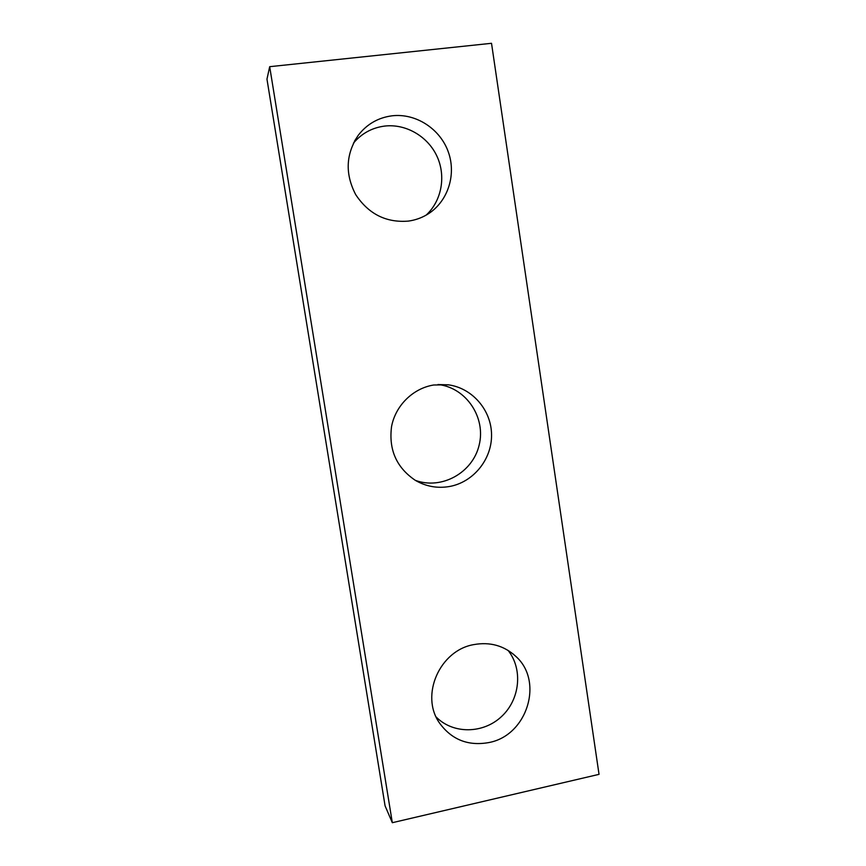 <?xml version="1.0" encoding="UTF-8"?>
<svg xmlns="http://www.w3.org/2000/svg" width="866" height="866" viewBox="0 0 866 866"><rect width="100%" height="100%" fill="white"/><g stroke="black" fill="none" stroke-linecap="round" stroke-linejoin="round"><path stroke-width="1.3" d="M385.078 805.856L266.966 79.131L269.683 66.682L491.52 43.3L599.034 774.345L392.32 822.7L385.078 805.856M392.32 822.7L269.683 66.682M408.351 221.101C414.987 220.191 421.179 218.059 426.906 214.681C447.311 202.676 456.642 175.679 448.469 152.384C440.448 129.034 416.005 112.981 392.082 115.806C378.193 117.635 366.924 124.119 358.286 135.248C345.772 154.094 344.917 173.882 355.71 194.634C368.591 214.054 386.139 222.887 408.351 221.101M449.357 486.53C473.323 482.308 491.888 459.435 491.552 434.829C491.433 410.213 472.381 387.99 448.198 384.807L433.671 385.002C413.082 388.304 395.556 405.472 391.573 426.483C388.542 449.681 396.498 467.651 415.431 480.413C426.04 486.508 437.341 488.543 449.357 486.53M488.911 742.552C527.242 735.537 544.086 681.217 515.735 656.298C503.98 645.603 490.004 641.706 473.778 644.607C439.755 650.323 419.923 695.398 439.463 722.969C451.662 739.737 468.138 746.265 488.911 742.552M353.425 143.15C361.652 133.418 372.055 127.724 384.645 126.079C405.905 123.557 427.847 136.395 437.005 156.345C446.217 176.274 441.66 200.88 426.126 215.136M438.055 384.493L438.77 384.591C466.601 388.098 486.118 417.834 479.115 445.243C472.641 472.793 441.584 490.102 415.279 480.327M508.028 650.355C523.075 669.082 520.098 699.349 501.587 716.496C483.282 733.859 453.189 734.314 436.172 717.016M515.735 656.298L512.975 653.862M448.198 384.807L438.77 384.591M358.286 135.248L354.4 141.277"/></g></svg>
